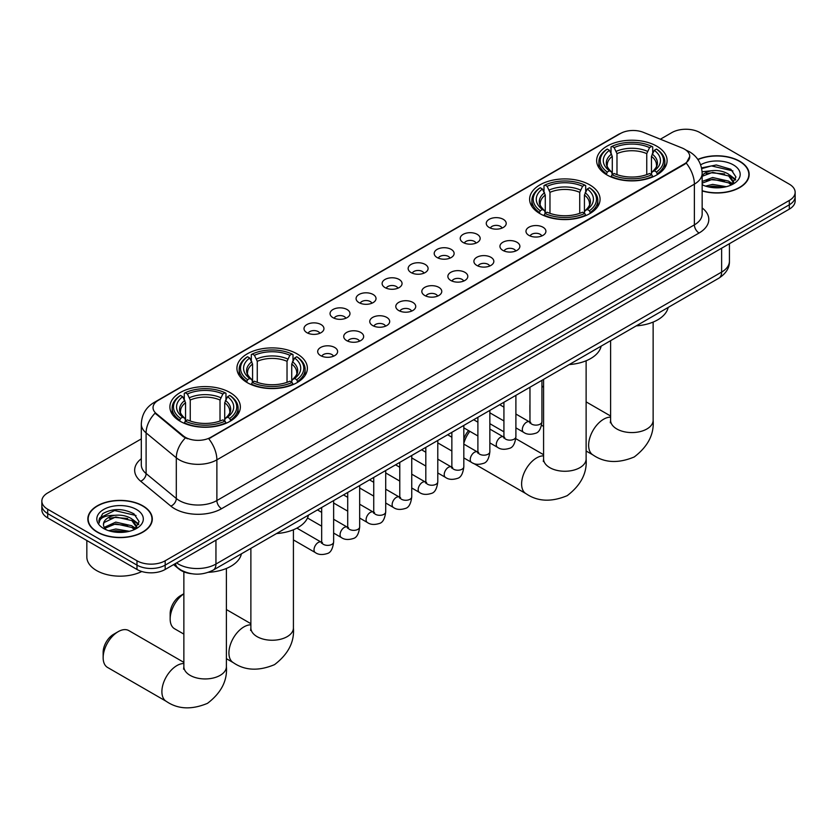 <?xml version="1.0" encoding="UTF-8"?>
<svg xmlns="http://www.w3.org/2000/svg" width="837" height="837" viewBox="0 0 837 837"><rect width="100%" height="100%" fill="white"/><g stroke="black" fill="none" stroke-linecap="round" stroke-linejoin="round"><path stroke-width="1.26" d="M589.761 184.872A35.227 20.339 0 0 0 551.374 180.457A35.227 20.339 0 0 0 529.622 199.248A35.227 20.339 0 0 0 539.938 213.634A35.227 20.339 0 0 0 578.336 218.038A35.227 20.339 0 0 0 600.077 199.248A35.227 20.339 0 0 0 589.761 184.872M297.062 353.863A35.227 20.339 0 0 0 258.664 349.447A35.227 20.339 0 0 0 236.923 368.238A35.227 20.339 0 0 0 247.239 382.624A35.227 20.339 0 0 0 285.626 387.029A35.227 20.339 0 0 0 307.378 368.238A35.227 20.339 0 0 0 297.062 353.863M230.039 392.553A35.227 20.339 0 0 0 191.652 388.148A35.227 20.339 0 0 0 169.901 406.928A35.227 20.339 0 0 0 180.227 421.314A35.227 20.339 0 0 0 218.614 425.719A35.227 20.339 0 0 0 240.355 406.928A35.227 20.339 0 0 0 230.039 392.553M656.773 146.182A35.227 20.339 0 0 0 618.386 141.767A35.227 20.339 0 0 0 596.645 160.558A35.227 20.339 0 0 0 606.961 174.943A35.227 20.339 0 0 0 645.348 179.348A35.227 20.339 0 0 0 667.099 160.558A35.227 20.339 0 0 0 656.773 146.182M489.185 227.476A9.971 5.754 180 0 1 487.207 225.844A9.971 5.754 180 0 1 490.503 218.687A9.971 5.754 180 0 1 503.288 219.325A9.971 5.754 180 0 1 505.266 225.844A9.971 5.754 180 0 1 489.185 227.476M502.064 228.072A5.985 3.453 0 0 0 500.463 226.388A5.985 3.453 0 0 0 494.573 225.509A5.985 3.453 0 0 0 490.398 228.072M463.143 242.5A9.971 5.754 180 0 1 461.166 240.878A9.971 5.754 180 0 1 464.472 233.722A9.971 5.754 180 0 1 477.247 234.36A9.971 5.754 180 0 1 479.224 240.878A9.971 5.754 180 0 1 463.143 242.5M476.033 243.096A5.985 3.453 0 0 0 474.422 241.422A5.985 3.453 0 0 0 468.532 240.543A5.985 3.453 0 0 0 464.357 243.096M437.113 257.534A9.971 5.754 180 0 1 435.135 255.902A9.971 5.754 180 0 1 438.431 248.756A9.971 5.754 180 0 1 451.206 249.395A9.971 5.754 180 0 1 453.194 255.902A9.971 5.754 180 0 1 437.113 257.534M449.992 258.131A5.985 3.453 0 0 0 448.391 256.446A5.985 3.453 0 0 0 442.501 255.578A5.985 3.453 0 0 0 438.326 258.131M411.072 272.569A9.971 5.754 180 0 1 409.094 270.937A9.971 5.754 180 0 1 412.4 263.781A9.971 5.754 180 0 1 425.175 264.429A9.971 5.754 180 0 1 427.152 270.937A9.971 5.754 180 0 1 411.072 272.569M423.961 273.165A5.985 3.453 0 0 0 422.35 271.481A5.985 3.453 0 0 0 416.46 270.602A5.985 3.453 0 0 0 412.285 273.165M385.041 287.604A9.971 5.754 180 0 1 383.064 285.972A9.971 5.754 180 0 1 386.359 278.815A9.971 5.754 180 0 1 399.134 279.464A9.971 5.754 180 0 1 401.111 285.972A9.971 5.754 180 0 1 385.041 287.604M397.92 288.2A5.985 3.453 0 0 0 396.319 286.516A5.985 3.453 0 0 0 390.429 285.637A5.985 3.453 0 0 0 386.255 288.2M359 302.628A9.971 5.754 180 0 1 357.022 301.006A9.971 5.754 180 0 1 360.328 293.85A9.971 5.754 180 0 1 373.103 294.488A9.971 5.754 180 0 1 375.081 301.006A9.971 5.754 180 0 1 359 302.628M371.89 303.224A5.985 3.453 0 0 0 370.278 301.55A5.985 3.453 0 0 0 364.388 300.671A5.985 3.453 0 0 0 360.213 303.224M332.969 317.662A9.971 5.754 180 0 1 330.981 316.03A9.971 5.754 180 0 1 334.287 308.884A9.971 5.754 180 0 1 347.062 309.523A9.971 5.754 180 0 1 349.039 316.03A9.971 5.754 180 0 1 332.969 317.662M345.848 318.259A5.985 3.453 0 0 0 344.248 316.574A5.985 3.453 0 0 0 338.347 315.706A5.985 3.453 0 0 0 334.183 318.259M306.928 332.697A9.971 5.754 180 0 1 304.95 331.065A9.971 5.754 180 0 1 308.257 323.909A9.971 5.754 180 0 1 321.031 324.557A9.971 5.754 180 0 1 323.009 331.065A9.971 5.754 180 0 1 306.928 332.697M319.818 333.293A5.985 3.453 0 0 0 318.206 331.609A5.985 3.453 0 0 0 312.316 330.73A5.985 3.453 0 0 0 308.142 333.293M528.9 235.364A9.971 5.754 180 0 1 526.923 233.743A9.971 5.754 180 0 1 530.219 226.586A9.971 5.754 180 0 1 542.993 227.225A9.971 5.754 180 0 1 544.971 233.743A9.971 5.754 180 0 1 528.9 235.364M541.78 235.961A5.985 3.453 0 0 0 540.179 234.276A5.985 3.453 0 0 0 534.288 233.408A5.985 3.453 0 0 0 530.114 235.961M502.859 250.399A9.971 5.754 180 0 1 500.882 248.767A9.971 5.754 180 0 1 504.188 241.621A9.971 5.754 180 0 1 516.963 242.259A9.971 5.754 180 0 1 518.94 248.767A9.971 5.754 180 0 1 502.859 250.399M515.749 250.995A5.985 3.453 0 0 0 514.138 249.311A5.985 3.453 0 0 0 508.247 248.443A5.985 3.453 0 0 0 504.073 250.995M476.828 265.434A9.971 5.754 180 0 1 474.841 263.801A9.971 5.754 180 0 1 478.147 256.645A9.971 5.754 180 0 1 490.921 257.294A9.971 5.754 180 0 1 492.899 263.801A9.971 5.754 180 0 1 476.828 265.434M489.708 266.03A5.985 3.453 0 0 0 488.107 264.346A5.985 3.453 0 0 0 482.206 263.467A5.985 3.453 0 0 0 478.042 266.03M450.787 280.458A9.971 5.754 180 0 1 448.81 278.836A9.971 5.754 180 0 1 452.116 271.68A9.971 5.754 180 0 1 464.891 272.318A9.971 5.754 180 0 1 466.868 278.836A9.971 5.754 180 0 1 450.787 280.458M463.677 281.065A5.985 3.453 0 0 0 462.066 279.38A5.985 3.453 0 0 0 456.175 278.501A5.985 3.453 0 0 0 452.001 281.065M424.746 295.492A9.971 5.754 180 0 1 422.769 293.871A9.971 5.754 180 0 1 426.075 286.714A9.971 5.754 180 0 1 438.85 287.353A9.971 5.754 180 0 1 440.827 293.871A9.971 5.754 180 0 1 424.746 295.492M437.636 296.089A5.985 3.453 0 0 0 436.035 294.415A5.985 3.453 0 0 0 430.134 293.536A5.985 3.453 0 0 0 425.97 296.089M398.715 310.527A9.971 5.754 180 0 1 396.738 308.895A9.971 5.754 180 0 1 400.034 301.749A9.971 5.754 180 0 1 412.808 302.387A9.971 5.754 180 0 1 414.796 308.895A9.971 5.754 180 0 1 398.715 310.527M411.595 311.123A5.985 3.453 0 0 0 409.994 309.439A5.985 3.453 0 0 0 404.104 308.571A5.985 3.453 0 0 0 399.929 311.123M372.674 325.562A9.971 5.754 180 0 1 370.697 323.929A9.971 5.754 180 0 1 374.003 316.773A9.971 5.754 180 0 1 386.778 317.422A9.971 5.754 180 0 1 388.755 323.929A9.971 5.754 180 0 1 372.674 325.562M385.564 326.158A5.985 3.453 0 0 0 383.953 324.474A5.985 3.453 0 0 0 378.062 323.595A5.985 3.453 0 0 0 373.888 326.158M346.644 340.596A9.971 5.754 180 0 1 344.666 338.964A9.971 5.754 180 0 1 347.962 331.808A9.971 5.754 180 0 1 360.737 332.446A9.971 5.754 180 0 1 362.714 338.964A9.971 5.754 180 0 1 346.644 340.596M359.523 341.193A5.985 3.453 0 0 0 357.922 339.508A5.985 3.453 0 0 0 352.032 338.629A5.985 3.453 0 0 0 347.857 341.193M320.602 355.62A9.971 5.754 180 0 1 318.625 353.999A9.971 5.754 180 0 1 321.931 346.842A9.971 5.754 180 0 1 334.706 347.481A9.971 5.754 180 0 1 336.683 353.999A9.971 5.754 180 0 1 320.602 355.62M333.492 356.217A5.985 3.453 0 0 0 331.881 354.543A5.985 3.453 0 0 0 325.991 353.664A5.985 3.453 0 0 0 321.816 356.217M682.113 148.003A17.943 10.358 180 0 1 684.509 149.164A17.943 10.358 180 0 1 689.761 156.488A17.943 10.358 180 0 1 684.509 163.811L210.767 437.322A17.943 10.358 180 0 1 183.387 435.941L156.289 413.593A17.943 10.358 180 0 1 153.035 407.65A17.943 10.358 180 0 1 158.298 400.327L620.426 133.522A17.943 10.358 180 0 1 643.412 132.361L682.113 148.003M191.547 573.722A19.942 11.509 180 0 1 178.94 569.014L173.594 564.609M702.159 190.941A32.235 18.613 0 0 0 749.167 174.399A32.235 18.613 0 0 0 739.73 161.238A32.235 18.613 0 0 0 697.828 159.407M142.855 505.841A32.235 18.613 0 0 0 107.732 501.802A32.235 18.613 0 0 0 87.833 518.992A32.235 18.613 0 0 0 97.27 532.154A32.235 18.613 0 0 0 132.403 536.193A32.235 18.613 0 0 0 152.303 518.992A32.235 18.613 0 0 0 142.855 505.841M689.761 156.488L686.246 163.089L684.509 164.345L208.748 438.766A23.258 13.434 60 0 1 216.877 459.848A26.585 15.348 180 0 1 179.285 459.848A26.585 15.348 180 0 1 176.304 457.797L146.109 432.896A26.585 15.348 180 0 1 141.307 424.097L141.307 464.797A26.585 15.348 0 0 0 146.109 473.596L176.304 498.496A26.585 15.348 0 0 0 179.285 500.547A26.585 15.348 0 0 0 216.877 500.547L694.375 224.871A26.585 15.348 0 0 0 702.159 214.01L702.159 173.311A26.585 15.348 180 0 1 694.375 184.161A23.258 13.434 -120 0 0 686.246 163.089M141.307 438.902L47.688 492.951A19.942 11.509 0 0 0 41.85 501.091L41.85 509.775A19.942 11.509 0 0 0 47.688 517.915L136.986 569.463L136.986 565.121A19.942 11.509 0 0 0 165.182 565.121L789.312 204.793A19.942 11.509 0 0 0 795.15 196.643A19.942 11.509 0 0 1 789.312 204.793L165.182 565.121A19.942 11.509 0 0 1 136.986 565.121L47.688 513.573L136.986 565.121L136.986 560.78A19.942 11.509 0 0 0 165.182 560.78L789.312 200.451A19.942 11.509 0 0 0 795.15 192.311A19.942 11.509 0 0 0 789.312 184.171L700.014 132.612A19.942 11.509 0 0 0 671.818 132.612L660.372 139.214M41.85 505.433A19.942 11.509 0 0 0 47.688 513.573A19.942 11.509 0 0 1 41.85 505.433M187.415 438.766L183.387 436.726L155.075 413.164A23.258 15.558 129.5 0 0 146.109 432.896L146.109 473.596A6.644 4.447 -50.5 0 1 140.668 481.223A33.229 19.188 180 0 1 141.307 458.707M41.85 501.091A19.942 11.509 0 0 0 47.688 509.231L136.986 560.78M136.986 569.463A19.942 11.509 0 0 0 165.182 569.463L789.312 209.124A19.942 11.509 0 0 0 795.15 200.985L795.15 192.311M702.159 190.721A31.9 18.414 0 0 0 748.833 174.399A31.9 18.414 0 0 0 739.489 161.374A31.9 18.414 0 0 0 697.953 159.595M705.591 186.128L712.632 184.402L726.296 186.693M708.343 186.881L712.632 186.128L723.43 187.3M702.159 181.462L712.632 177.507L728.682 181.137L732.103 184.402M702.159 183.177L712.632 179.233L728.682 182.864L731.214 184.998M702.117 171.773L711.712 170.717A16.614 9.594 0 0 0 702.159 175.435M711.712 170.717C718.083 170.047 723.743 171.229 728.682 174.253L733.547 181.901L733.432 183.167M702.159 176.293L712.632 172.338L728.682 175.969L733.494 182.769M702.159 184.286L703.111 185.197M702.159 184.778A23.258 13.434 0 0 0 733.379 183.899A23.258 13.434 0 0 0 733.379 164.899A23.258 13.434 0 0 0 700.632 164.816M731.486 184.872L735.964 177.015L730.858 169.273L716.315 164.973L701.552 167.892M701.709 168.635L711.45 165.914L732.909 170.915M706.313 173.761L711.45 172.809L724.601 173.918M731.737 177.005L735.43 180.101M706.313 180.656L711.45 179.704L724.601 180.813M731.737 183.899L732.281 184.255M708.793 186.975L723.178 187.331M729.77 175.038L735.639 179.484M729.77 181.932L732.825 183.774M97.51 532.018A31.9 18.414 0 0 0 132.277 536.015A31.9 18.414 0 0 0 151.968 518.992A31.9 18.414 0 0 0 142.625 505.977A31.9 18.414 0 0 0 107.858 501.98A31.9 18.414 0 0 0 88.167 518.992A31.9 18.414 0 0 0 97.51 532.018M86.839 540.514L86.839 556.982A33.229 19.188 0 0 0 96.569 570.552A33.229 19.188 0 0 0 141.777 571.504M108.726 530.721L115.768 529.005L129.421 531.296M111.478 531.474L115.768 530.721L126.554 531.893M134.621 529.476L139.099 521.608L133.993 513.876C123.06 508.226 112.629 508.164 102.71 513.677L98.881 520.698L99.247 522.947C99.457 517.894 104.656 515.351 114.836 515.32A16.614 9.594 0 0 0 103.453 524.422A16.614 9.594 0 0 0 104.259 527.373L115.768 522.11L131.817 525.741L135.238 528.994M104.813 528.293L115.768 523.826L131.817 527.467L134.338 529.601M114.836 515.32C121.219 514.65 126.868 515.822 131.817 518.846L136.682 526.504L136.567 527.77M103.453 524.611L104.018 522.57L115.768 516.942L131.817 520.572L136.63 527.362M104.259 527.373L106.236 529.8M136.515 509.503A23.258 13.434 0 0 0 103.621 509.503A23.258 13.434 0 0 0 103.621 528.492A23.258 13.434 0 0 0 136.515 528.492A23.258 13.434 0 0 0 136.515 509.503M98.881 520.855L99.603 518.009L114.585 510.518L136.044 515.519M109.448 518.354L114.585 517.402L127.737 518.521M134.872 521.608L138.565 524.705M109.448 525.249L114.585 524.297L127.737 525.406M134.872 528.503L135.416 528.858M111.917 531.579L126.314 531.934M132.905 519.641L138.775 524.088M132.905 526.536L135.96 528.377M529.967 409.492A21.27 12.283 120 0 0 529.884 411.333L529.884 405.903A14.627 8.443 -60 0 1 529.967 404.365M543.579 386.129A21.27 12.283 120 0 0 541.926 387.364M529.884 411.333A21.27 12.283 120 0 0 529.967 413.08M541.926 387.018L543.579 386.056L541.926 387.018M606.323 174.567L607.275 172.045A31.639 18.268 0 0 1 607.275 149.07L609.451 150.325A28.584 16.499 0 0 0 609.451 170.79L611.596 172.014L612.286 174.577M612.286 173.531L612.286 156.352L609.451 150.325M611.031 153.045L611.031 146.893L611.973 146.36A31.639 18.268 0 0 1 651.761 146.36L649.585 147.615A28.584 16.499 0 0 0 614.149 147.615L616.984 153.631L616.984 174.651M646.75 174.651L646.75 153.631L649.585 147.615M636.266 325.865A36.556 21.103 0 0 0 668.156 307.451M611.031 176.387A32.967 19.031 0 0 0 652.714 176.387L651.761 174.755A31.639 18.268 0 0 1 611.973 174.755L611.031 176.952M652.714 176.952L652.714 176.387M607.275 149.07L606.323 149.614A32.967 19.031 0 0 0 598.905 161.646A32.967 19.031 0 0 0 606.323 173.677M651.761 146.36L652.714 146.893L652.714 153.045M611.973 174.755L614.149 173.5A28.584 16.499 0 0 0 649.585 173.5L651.761 174.755M609.451 170.79L607.275 172.045M614.149 147.615L611.973 146.36M611.596 154.029A25.57 14.763 0 0 0 611.596 172.014L611.711 172.087C608.081 168.582 606.605 166.197 607.275 164.941A24.587 14.198 0 0 1 612.286 156.352M657.411 173.677A32.967 19.031 0 0 0 664.84 161.646A32.967 19.031 0 0 0 657.411 149.614L656.47 149.07A31.639 18.268 0 0 1 656.47 172.045L657.411 174.567M656.47 172.045L654.293 170.79A28.584 16.499 0 0 0 654.293 150.325L656.47 149.07M654.293 150.325L651.448 156.352L651.448 173.531L652.138 172.014L654.293 170.79M651.448 156.352A24.587 14.198 0 0 1 656.459 164.941C657.129 166.207 655.653 168.582 652.023 172.087L652.138 172.014A25.57 14.763 0 0 0 652.138 154.029M651.448 174.577L651.448 173.531M463.824 439.038A14.627 8.443 -60 0 1 468.594 430.605M469.85 431.327A21.27 12.283 120 0 0 463.824 443.39M539.31 213.257L540.252 210.736A31.639 18.268 0 0 1 540.252 187.76L542.428 189.016A28.584 16.499 0 0 0 542.428 209.48L544.573 210.704L545.274 213.268M545.274 212.221L545.274 195.042L542.428 189.016M544.008 191.746L544.008 185.594L544.95 185.05A31.639 18.268 0 0 1 584.749 185.05L582.573 186.306A28.584 16.499 0 0 0 547.126 186.306L549.972 192.332L549.972 213.341M579.727 213.341L579.727 192.332L582.573 186.306M569.244 364.555A36.556 21.103 0 0 0 601.144 346.141M544.008 215.088A32.967 19.031 0 0 0 585.691 215.088L584.749 213.456A31.639 18.268 0 0 1 544.95 213.456L544.008 215.643M585.691 215.643L585.691 215.088M540.252 187.76L539.31 188.304A32.967 19.031 0 0 0 531.882 200.336A32.967 19.031 0 0 0 539.31 212.368M584.749 185.05L585.691 185.594L585.691 191.746M544.95 213.456L547.126 212.2A28.584 16.499 0 0 0 582.573 212.2L584.749 213.456M542.428 209.48L540.252 210.736M547.126 186.306L544.95 185.05M544.573 192.719A25.57 14.763 0 0 0 544.573 210.704L544.699 210.788C541.068 207.273 539.583 204.887 540.263 203.632A24.587 14.198 0 0 1 545.274 195.042M590.388 212.368A32.967 19.031 0 0 0 597.817 200.336A32.967 19.031 0 0 0 590.388 188.304L589.447 187.76A31.639 18.268 0 0 1 589.447 210.736L590.388 213.257M589.447 210.736L587.271 209.48A28.584 16.499 0 0 0 587.271 189.016L589.447 187.76M587.271 189.016L584.425 195.042L584.425 212.221L585.126 210.704L587.271 209.48M584.425 195.042A24.587 14.198 0 0 1 589.447 203.632C590.106 204.898 588.631 207.283 585 210.788L585.126 210.704A25.57 14.763 0 0 0 585.126 192.719M584.425 213.268L584.425 212.221M183.868 593.81A21.27 12.283 120 0 0 170.162 619.014L170.162 613.584A14.627 8.443 -60 0 1 180.51 595.682L183.868 593.736L180.51 595.682M170.162 619.014A21.27 12.283 120 0 0 174.567 628.754L183.868 634.111M246.612 382.247L247.553 379.726A31.639 18.268 0 0 1 247.553 356.75L249.729 358.006A28.584 16.499 0 0 0 249.729 378.47L251.874 379.695L252.575 382.258M252.575 381.212L252.575 364.032L249.729 358.006M251.309 360.737L251.309 354.585L252.251 354.041A31.639 18.268 0 0 1 292.05 354.041L289.874 355.296A28.584 16.499 0 0 0 254.427 355.296L257.273 361.312L257.273 382.331M287.028 382.331L287.028 361.312L289.874 355.296M276.545 533.546A36.556 21.103 0 0 0 308.445 515.132M251.309 384.068A32.967 19.031 0 0 0 292.992 384.068L292.05 382.446A31.639 18.268 0 0 1 252.251 382.446L251.309 384.633M292.992 384.633L292.992 384.068M247.553 356.75L246.612 357.294A32.967 19.031 0 0 0 239.183 369.326A32.967 19.031 0 0 0 246.612 381.358M292.05 354.041L292.992 354.585L292.992 360.737M252.251 382.446L254.427 381.191A28.584 16.499 0 0 0 289.874 381.191L292.05 382.446M249.729 378.47L247.553 379.726M254.427 355.296L252.251 354.041M251.874 361.71A25.57 14.763 0 0 0 251.874 379.695L252 379.768C248.369 376.263 246.884 373.877 247.553 372.622A24.587 14.198 0 0 1 252.575 364.032M297.69 381.358A32.967 19.031 0 0 0 305.118 369.326A32.967 19.031 0 0 0 297.69 357.294L296.748 356.75A31.639 18.268 0 0 1 296.748 379.726L297.69 382.247M296.748 379.726L294.572 378.47A28.584 16.499 0 0 0 294.572 358.006L296.748 356.75M294.572 358.006L291.726 364.032L291.726 381.212L292.427 379.695L294.572 378.47M291.726 364.032A24.587 14.198 0 0 1 296.737 372.622C297.407 373.888 295.932 376.263 292.301 379.768L292.427 379.695A25.57 14.763 0 0 0 292.427 361.71M291.726 382.258L291.726 381.212M103.15 657.704L103.15 652.285A14.627 8.443 -60 0 1 113.487 634.373L118.184 631.663A21.27 12.283 120 0 0 103.15 657.704A21.27 12.283 120 0 0 107.554 667.445L166.301 701.364A21.27 12.283 -60 0 1 163.037 684.321A21.27 12.283 -60 0 1 176.931 665.572A21.27 12.283 -60 0 1 183.868 663.532M179.589 420.938L180.53 418.416A31.639 18.268 0 0 1 180.53 395.441L182.707 396.707A28.584 16.499 0 0 0 182.707 417.161L184.862 418.385L185.552 420.948M185.552 419.902L185.552 402.723L182.707 396.707M184.286 399.427L184.286 393.275L185.239 392.731A31.639 18.268 0 0 1 225.027 392.731L222.851 393.986A28.584 16.499 0 0 0 187.415 393.986L190.25 400.013L190.25 421.021M220.016 421.021L220.016 400.013L222.851 393.986M208.392 572.309A36.556 21.103 0 0 0 241.422 553.822M184.286 422.769A32.967 19.031 0 0 0 225.969 422.769L225.027 421.137A31.639 18.268 0 0 1 185.239 421.137L184.286 423.334M225.969 423.334L225.969 422.769M180.53 395.441L179.589 395.985A32.967 19.031 0 0 0 172.16 408.017A32.967 19.031 0 0 0 179.589 420.048M225.027 392.731L225.969 393.275L225.969 399.427M185.239 421.137L187.415 419.881A28.584 16.499 0 0 0 222.851 419.881L225.027 421.137M182.707 417.161L180.53 418.416M187.415 393.986L185.239 392.731M184.862 400.4A25.57 14.763 0 0 0 184.862 418.385L184.977 418.469C181.347 414.953 179.871 412.568 180.541 411.312A24.587 14.198 0 0 1 185.552 402.723M230.677 420.048A32.967 19.031 0 0 0 238.095 408.017A32.967 19.031 0 0 0 230.677 395.985L229.725 395.441A31.639 18.268 0 0 1 229.725 418.416L230.677 420.938M229.725 418.416L227.549 417.161A28.584 16.499 0 0 0 227.549 396.707L229.725 395.441M227.549 396.707L224.714 402.723L224.714 419.902L225.404 418.385L227.549 417.161M224.714 402.723A24.587 14.198 0 0 1 229.725 411.312C230.395 412.578 228.909 414.964 225.289 418.469L225.404 418.385A25.57 14.763 0 0 0 225.404 400.4M224.714 420.948L224.714 419.902M183.868 662.381L128.825 630.606A21.27 12.283 120 0 0 118.184 631.663L113.487 634.373M156.289 413.593L156.289 414.388M183.387 435.941L183.387 436.726M210.767 437.322L210.767 437.856M684.509 163.811L684.509 164.345M221.585 508.687A6.644 3.84 60 0 1 216.877 500.547L216.877 459.848L694.375 184.161L694.375 224.871A6.644 3.84 60 0 0 699.073 233.01L221.585 508.687A33.229 19.188 180 0 1 174.588 508.687A33.229 19.188 180 0 1 170.863 506.123L140.668 481.223M686.204 150.168A23.258 10.891 112 0 0 685.89 150.053L689.552 151.811C697.514 156.582 701.709 163.749 702.159 173.311M156.32 401.687A23.258 13.434 -120 0 0 153.903 402.597C145.952 407.368 141.756 414.535 141.307 424.097M153.903 402.597L618.47 134.38A23.258 13.434 60 0 1 620.238 133.627M185.364 437.96A23.258 15.558 129.5 0 0 176.304 457.797L176.304 498.496A6.644 4.447 -50.5 0 1 170.863 506.123M702.159 207.932A33.229 19.188 180 0 1 699.073 233.01M165.182 560.78L165.182 569.463M789.312 200.451L789.312 209.124M47.688 509.231L47.688 517.915M176.555 562.903A26.585 15.348 0 0 0 178.344 564.044A26.585 15.348 0 0 0 215.946 564.044L721.63 272.077A26.585 15.348 0 0 0 729.425 261.228C729.613 267.819 726.097 273.469 718.878 278.166L213.184 570.123A13.298 7.679 60 0 0 215.946 564.044L215.946 540.158M721.63 248.202L721.63 272.077A13.298 7.679 60 0 1 718.878 278.166M175.477 563.521A13.298 8.893 129.5 0 0 177.8 567.842L173.761 564.515M653.132 322.078L653.132 420.289A21.27 12.283 180 0 1 646.907 428.973A21.27 12.283 180 0 1 616.827 428.973A21.27 12.283 180 0 1 610.602 420.289L610.319 422.8M653.132 420.289C654.231 434.277 647.943 446.498 634.247 456.96C618.344 463.593 604.607 462.934 593.035 454.983A21.27 12.283 -60 0 1 589.771 437.939A21.27 12.283 -60 0 1 603.665 419.201A21.27 12.283 -60 0 1 610.602 417.15M646.75 153.631A24.587 14.198 0 0 0 616.984 153.631M647.44 151.319A25.57 14.763 0 0 0 616.294 151.319M586.12 360.768L586.12 458.979A21.27 12.283 180 0 1 579.884 467.663A21.27 12.283 180 0 1 549.815 467.663A21.27 12.283 180 0 1 543.579 458.979L543.307 461.49M586.12 458.979C587.218 472.968 580.92 485.188 567.224 495.65C551.321 502.284 537.584 501.625 526.013 493.684A21.27 12.283 -60 0 1 522.759 476.64A21.27 12.283 -60 0 1 536.653 457.891A21.27 12.283 -60 0 1 543.579 455.851M579.727 192.332A24.587 14.198 0 0 0 549.972 192.332M580.428 190.009A25.57 14.763 0 0 0 549.271 190.009M293.421 529.758L293.421 627.97A21.27 12.283 180 0 1 287.185 636.654A21.27 12.283 180 0 1 257.116 636.654A21.27 12.283 180 0 1 250.88 627.97L250.598 630.481M293.421 627.97C294.519 641.958 288.221 654.178 274.526 664.641C258.623 671.274 244.885 670.615 233.314 662.663A21.27 12.283 -60 0 1 230.06 645.63A21.27 12.283 -60 0 1 243.954 626.882A21.27 12.283 -60 0 1 250.88 624.831M287.028 361.312A24.587 14.198 0 0 0 257.273 361.312M287.729 359A25.57 14.763 0 0 0 256.572 359M226.398 568.449L226.398 666.66A21.27 12.283 180 0 1 220.173 675.344A21.27 12.283 180 0 1 190.093 675.344A21.27 12.283 180 0 1 183.868 666.66L183.585 669.171M220.016 400.013A24.587 14.198 0 0 0 190.25 400.013M220.706 397.69A25.57 14.763 0 0 0 189.56 397.69M541.926 380.333L541.926 421.67A5.985 3.453 180 0 1 539.907 424.265A5.985 3.453 180 0 1 531.715 424.108A5.985 3.453 180 0 1 529.967 421.67L529.769 422.957L530.313 422.518M541.926 421.67C541.11 428.617 538.955 432.499 535.471 433.304C530.532 434.842 526.557 434.497 523.554 432.279A5.985 3.453 -60 0 1 522.644 427.487A5.985 3.453 -60 0 1 526.546 422.214A5.985 3.453 -60 0 1 526.808 422.068A5.985 3.453 -60 0 1 529.539 421.921L530.752 422.392M515.895 395.357L515.895 436.705A5.985 3.453 180 0 1 513.866 439.289A5.985 3.453 180 0 1 505.684 439.143A5.985 3.453 180 0 1 503.926 436.705L503.738 437.992L504.272 437.552M515.895 436.705C515.069 443.652 512.924 447.523 509.44 448.339C504.502 449.867 500.526 449.521 497.523 447.314A5.985 3.453 -60 0 1 496.603 442.511A5.985 3.453 -60 0 1 500.516 437.249A5.985 3.453 -60 0 1 500.777 437.102A5.985 3.453 -60 0 1 503.497 436.945L504.711 437.427M489.854 410.392L489.854 451.729A5.985 3.453 180 0 1 487.825 454.324A5.985 3.453 180 0 1 479.643 454.177A5.985 3.453 180 0 1 477.896 451.729L477.697 453.026L478.23 452.587M489.854 451.729C489.038 458.676 486.883 462.558 483.399 463.374C478.461 464.901 474.485 464.556 471.482 462.338A5.985 3.453 -60 0 1 470.561 457.546A5.985 3.453 -60 0 1 474.474 452.273A5.985 3.453 -60 0 1 474.736 452.137A5.985 3.453 -60 0 1 477.467 451.98L478.68 452.461M463.824 425.426L463.824 466.764A5.985 3.453 180 0 1 461.794 469.358A5.985 3.453 180 0 1 453.612 469.212A5.985 3.453 180 0 1 451.854 466.764L451.666 468.061L452.2 467.611M463.824 466.764C462.997 473.711 460.852 477.592 457.368 478.408C452.419 479.936 448.454 479.591 445.451 477.372A5.985 3.453 -60 0 1 444.531 472.581A5.985 3.453 -60 0 1 448.433 467.308A5.985 3.453 -60 0 1 448.705 467.161A5.985 3.453 -60 0 1 451.425 467.015L452.639 467.496M437.782 440.461L437.782 481.798A5.985 3.453 180 0 1 435.753 484.393A5.985 3.453 180 0 1 427.571 484.236A5.985 3.453 180 0 1 425.813 481.798L425.625 483.085L426.159 482.646M437.782 481.798C436.966 488.745 434.811 492.627 431.327 493.432C426.389 494.97 422.413 494.625 419.41 492.407A5.985 3.453 -60 0 1 418.49 487.615A5.985 3.453 -60 0 1 422.403 482.342A5.985 3.453 -60 0 1 422.664 482.196A5.985 3.453 -60 0 1 425.395 482.049L426.608 482.52M411.741 455.485L411.741 496.833A5.985 3.453 180 0 1 409.722 499.417A5.985 3.453 180 0 1 401.53 499.27A5.985 3.453 180 0 1 399.783 496.833L399.594 498.12L400.128 497.68M411.741 496.833C410.925 503.78 408.77 507.651 405.296 508.467C400.348 509.995 396.382 509.66 393.369 507.442A5.985 3.453 -60 0 1 392.459 502.639A5.985 3.453 -60 0 1 396.361 497.377A5.985 3.453 -60 0 1 396.633 497.23A5.985 3.453 -60 0 1 399.354 497.073L400.567 497.555M385.711 470.52L385.711 511.857A5.985 3.453 180 0 1 383.681 514.452A5.985 3.453 180 0 1 375.499 514.305A5.985 3.453 180 0 1 373.741 511.857L373.553 513.154L374.087 512.715M385.711 511.857C384.884 518.804 382.739 522.686 379.255 523.502C374.317 525.029 370.341 524.684 367.338 522.466A5.985 3.453 -60 0 1 366.418 517.674A5.985 3.453 -60 0 1 370.331 512.401A5.985 3.453 -60 0 1 370.592 512.265A5.985 3.453 -60 0 1 373.323 512.108L374.537 512.589M359.669 485.554L359.669 526.891A5.985 3.453 180 0 1 357.65 529.486A5.985 3.453 180 0 1 349.458 529.34A5.985 3.453 180 0 1 347.711 526.891L347.512 528.189L348.056 527.739M359.669 526.891C358.853 533.839 356.698 537.72 353.214 538.536C348.276 540.064 344.31 539.719 341.297 537.5A5.985 3.453 -60 0 1 340.387 532.709A5.985 3.453 -60 0 1 344.289 527.436A5.985 3.453 -60 0 1 344.562 527.289A5.985 3.453 -60 0 1 347.282 527.143L348.495 527.624M333.639 500.589L333.639 541.926A5.985 3.453 180 0 1 331.609 544.521A5.985 3.453 180 0 1 323.427 544.364A5.985 3.453 180 0 1 321.67 541.926L321.481 543.213L322.015 542.774M333.639 541.926C332.812 548.873 330.667 552.755 327.183 553.571C322.245 555.098 318.269 554.753 315.267 552.535A5.985 3.453 -60 0 1 314.346 547.743A5.985 3.453 -60 0 1 318.259 542.47A5.985 3.453 -60 0 1 318.52 542.324A5.985 3.453 -60 0 1 321.241 542.177L322.465 542.648M618.47 134.38L622.738 132.392M213.184 570.123C202.491 575.5 191.799 575.5 181.095 570.123L177.8 567.842M729.425 261.228L729.425 243.703M748.833 177.067L748.833 174.399M733.547 183.041L733.547 181.901M151.968 521.66L151.968 518.992M136.682 527.645L136.682 526.504M88.167 521.66L88.167 518.992M593.035 454.983L586.12 450.997M543.579 426.431L541.549 425.259M598.905 167.724L598.905 161.646M664.84 167.724L664.84 161.646M610.602 416.01L586.12 401.875M610.602 340.68L610.602 420.289M526.013 493.684L473.376 463.29M531.882 206.415L531.882 200.336M597.817 206.415L597.817 200.336M543.579 454.7L515.78 438.651M503.926 431.808L489.854 423.679M543.579 379.37L543.579 458.979M233.314 662.663L226.398 658.677M239.183 375.405L239.183 369.326M305.118 375.405L305.118 369.326M250.88 623.691L226.398 609.556M250.88 548.361L250.88 627.97M226.398 666.66C227.497 680.648 221.198 692.879 207.503 703.331C191.6 709.964 177.873 709.305 166.301 701.364M172.16 414.095L172.16 408.017M238.095 414.095L238.095 408.017M183.868 571.849L183.868 666.66M523.554 432.279L515.895 427.853M503.926 420.948L489.854 412.819M529.967 387.238L529.967 421.67M529.539 421.921L515.895 414.033M503.926 407.127L499.72 404.7M497.523 447.314L489.854 442.888M477.896 435.972L463.824 427.853M503.926 402.262L503.926 436.705M503.497 436.945L489.854 429.067M477.896 422.162L473.679 419.735M471.482 462.338L463.824 457.912M451.854 451.007L437.782 442.888M477.896 417.297L477.896 451.729M477.467 451.98L463.824 444.102M451.854 437.196L447.638 434.759M445.451 477.372L437.782 472.947M425.813 466.042L411.741 457.912M451.854 432.331L451.854 466.764M451.425 467.015L437.782 459.136M425.813 452.231L421.607 449.793M419.41 492.407L411.741 487.981M399.783 481.076L385.711 472.947M425.813 447.366L425.813 481.798M425.395 482.049L411.741 474.171M399.783 467.255L395.566 464.828M393.369 507.442L385.711 503.016M373.741 496.1L359.669 487.981M399.783 462.39L399.783 496.833M399.354 497.073L385.711 489.195M373.741 482.29L369.535 479.863M367.338 522.466L359.669 518.04M347.711 511.135L333.639 503.016M373.741 477.425L373.741 511.857M373.323 512.108L359.669 504.23M347.711 497.324L343.494 494.887M341.297 537.5L333.639 533.075M321.67 526.17L307.493 517.988M347.711 492.459L347.711 526.891M347.282 527.143L333.639 519.264M321.67 512.359L317.464 509.921M315.267 552.535L293.421 539.917M321.67 507.494L321.67 541.926M321.241 542.177L296.905 528.126"/></g></svg>
